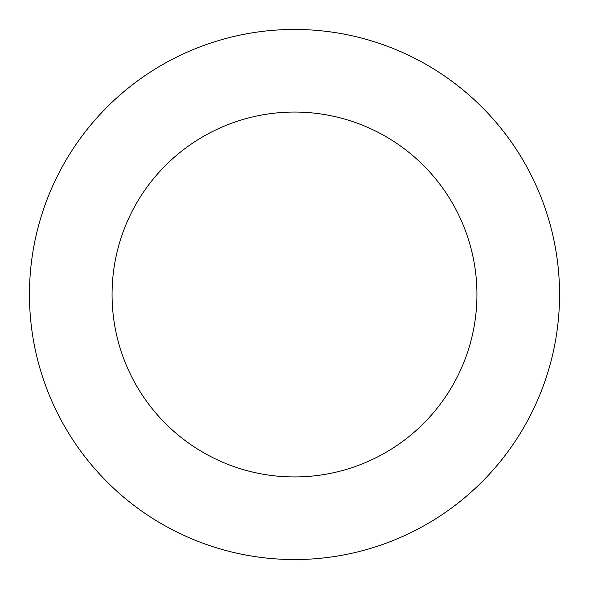 <?xml version="1.0" encoding="UTF-8"?>
<svg xmlns="http://www.w3.org/2000/svg" width="589" height="589" viewBox="0 0 589 589"><rect width="100%" height="100%" fill="white"/><g stroke="black" fill="none" stroke-linecap="round" stroke-linejoin="round"><path stroke-width="0.88" d="M476.943 294.5A182.443 182.443 0 0 1 203.279 452.499A182.443 182.443 0 0 1 203.279 136.501A182.443 182.443 0 0 1 476.943 294.5M559.55 294.5A265.05 265.05 0 0 1 161.975 524.041A265.05 265.05 0 0 1 161.975 64.959A265.05 265.05 0 0 1 559.55 294.5"/></g></svg>

